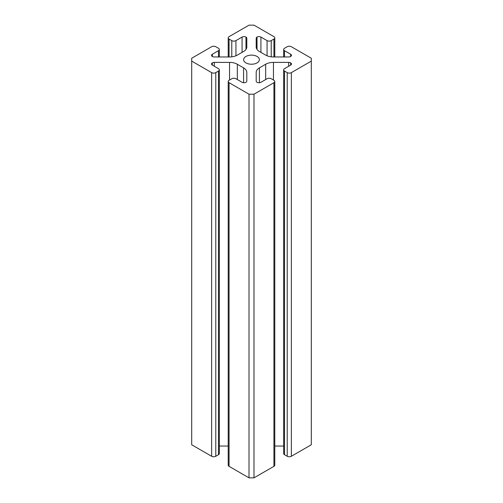 <?xml version="1.0" encoding="UTF-8"?>
<svg xmlns="http://www.w3.org/2000/svg" width="503" height="503" viewBox="0 0 503 503"><rect width="100%" height="100%" fill="white"/><g stroke="black" fill="none" stroke-linecap="round" stroke-linejoin="round"><path stroke-width="0.75" d="M257.064 56.462A7.872 4.546 0 0 0 248.488 55.481A7.872 4.546 0 0 0 243.628 59.675A7.872 4.546 0 0 0 245.936 62.888A7.872 4.546 0 0 0 254.512 63.875A7.872 4.546 0 0 0 259.372 59.675A7.872 4.546 0 0 0 257.064 56.462M273.928 56.965L273.928 39.058A2.936 1.698 0 0 0 274.789 37.857A2.936 1.698 0 0 0 273.928 36.656L253.99 25.15L249.01 25.15L229.072 36.656A2.936 1.698 0 0 0 228.211 37.857A2.936 1.698 0 0 0 229.072 39.058L229.072 56.965M242.081 52.362L242.081 37.065L235.932 40.617A2.936 1.698 180 0 1 231.776 40.617L229.072 39.058M242.081 37.065A2.754 1.591 180 0 1 245.973 37.065L245.973 49.42M245.992 49.388L245.973 37.065M245.992 37.077A2.754 1.591 180 0 1 246.803 38.203L246.803 46.999A11.009 6.357 180 0 1 243.578 51.495L237.328 55.104A11.009 6.357 180 0 1 229.544 56.965L214.303 56.965A2.754 1.591 180 0 1 212.354 56.499L212.335 56.487A2.754 1.591 180 0 1 211.53 55.361A2.754 1.591 180 0 1 212.335 54.242L212.335 56.487M212.335 65.113A2.754 1.591 180 0 1 211.53 63.994A2.754 1.591 180 0 1 212.335 62.869L212.335 65.113L218.484 68.666A2.936 1.698 180 0 1 219.346 69.867L219.346 453.511A2.936 1.698 180 0 1 218.484 454.712L215.781 456.271A2.936 1.698 180 0 1 211.631 456.271L211.631 72.627L191.693 61.115L191.693 58.241L211.631 46.729A2.936 1.698 0 0 1 215.781 46.729L218.484 48.288A2.936 1.698 180 0 1 219.346 49.489A2.936 1.698 180 0 1 218.484 50.69L212.335 54.242M211.631 72.627A2.936 1.698 0 0 0 215.781 72.627L215.781 456.271M219.346 69.867A2.936 1.698 180 0 1 218.484 71.068L215.781 72.627M212.354 65.126L212.335 62.869M212.354 62.856A2.754 1.591 180 0 1 214.303 62.391L214.303 66.251M229.544 80.027L229.544 62.391L214.303 62.391M229.544 62.391A11.009 6.357 180 0 1 237.328 64.252L237.328 79.543M243.578 82.731L243.578 67.861L237.328 64.252M243.578 67.861A11.009 6.357 180 0 1 246.803 72.357L246.803 81.153A2.754 1.591 180 0 1 245.992 82.278L245.973 82.291A2.754 1.591 180 0 1 242.081 82.291L235.932 78.738A2.936 1.698 180 0 0 231.776 78.738L229.072 80.298A2.936 1.698 0 0 0 228.211 81.499A2.936 1.698 0 0 0 229.072 82.693L249.01 94.206L253.99 94.206L273.928 82.693A2.936 1.698 0 0 0 274.789 81.499A2.936 1.698 0 0 0 273.928 80.298L271.224 78.738A2.936 1.698 180 0 0 267.068 78.738L260.919 82.291A2.754 1.591 180 0 1 257.027 82.291L257.008 82.278A2.754 1.591 180 0 1 256.197 81.153L256.197 72.357A11.009 6.357 180 0 1 259.422 67.861L259.422 82.731M265.672 79.543L265.672 64.252L259.422 67.861M265.672 64.252A11.009 6.357 180 0 1 273.456 62.391L273.456 80.027M288.697 66.251L288.697 62.391L273.456 62.391M288.697 62.391A2.754 1.591 180 0 1 290.646 62.856L290.646 65.126M290.665 62.869A2.754 1.591 180 0 1 291.47 63.994A2.754 1.591 180 0 1 290.665 65.113L290.646 62.856M287.219 72.627A2.936 1.698 0 0 0 291.369 72.627L291.369 456.271A2.936 1.698 180 0 1 287.219 456.271L287.219 72.627L284.516 71.068A2.936 1.698 180 0 1 283.654 69.867A2.936 1.698 180 0 1 284.516 68.666L290.665 65.113M291.369 72.627L311.307 61.115L311.307 58.241L291.369 46.729A2.936 1.698 0 0 0 287.219 46.729L284.516 48.288A2.936 1.698 180 0 0 283.654 49.489A2.936 1.698 180 0 0 284.516 50.69L290.665 54.242A2.754 1.591 180 0 1 291.47 55.361A2.754 1.591 180 0 1 290.665 56.487L290.665 54.242M257.027 49.42L257.008 37.077A2.754 1.591 180 0 0 256.197 38.203L256.197 46.999A11.009 6.357 180 0 0 259.422 51.495L265.672 55.104A11.009 6.357 180 0 0 273.456 56.965L288.697 56.965A2.754 1.591 180 0 0 290.646 56.499L290.665 56.487M257.027 37.065A2.754 1.591 180 0 1 260.919 37.065L260.919 52.362M273.928 39.058L271.224 40.617A2.936 1.698 180 0 1 267.068 40.617L260.919 37.065M291.369 456.271L311.307 444.759L311.307 61.115M287.219 456.271L284.516 454.712A2.936 1.698 180 0 1 283.654 453.511L283.654 69.867M283.654 446.035L274.789 446.035M274.789 81.499L274.789 465.143A2.936 1.698 180 0 1 273.928 466.344L273.928 82.693M229.072 82.693L229.072 466.344L249.01 477.85L253.99 477.85L273.928 466.344M229.072 466.344A2.936 1.698 180 0 1 228.211 465.143L228.211 81.499M228.211 446.035L219.346 446.035M191.693 61.115L191.693 444.759L211.631 456.271M249.01 94.206L249.01 477.85M253.99 94.206L253.99 477.85M284.516 454.712L284.516 71.068M218.484 454.712L218.484 71.068M231.776 56.833L231.776 40.617M235.932 55.789L235.932 40.617M218.484 56.965L218.484 50.69M284.516 56.965L284.516 50.69M257.008 37.077L257.008 49.388M267.068 55.789L267.068 40.617M271.224 56.833L271.224 40.617M228.211 56.965L228.211 37.857M219.346 56.965L219.346 49.489M283.654 56.965L283.654 49.489M274.789 56.965L274.789 37.857"/></g></svg>
